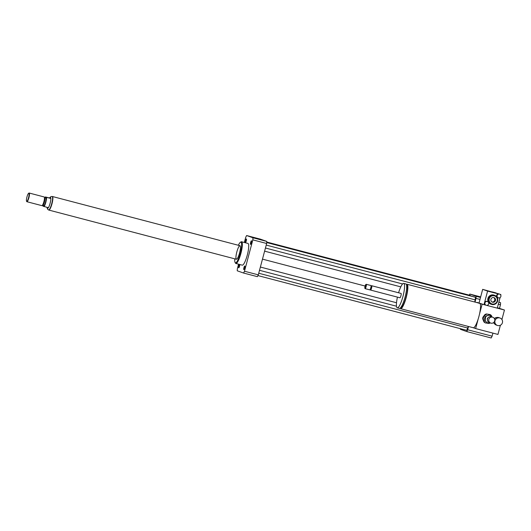 <?xml version="1.0" encoding="UTF-8"?>
<svg xmlns="http://www.w3.org/2000/svg" width="531" height="531" viewBox="0 0 531 531"><rect width="100%" height="100%" fill="white"/><g stroke="black" fill="none" stroke-linecap="round" stroke-linejoin="round"><path stroke-width="0.8" d="M245.428 242.581A1.865 0.385 104.7 0 1 245.541 240.662A1.865 0.385 104.7 0 1 246.384 238.97A1.865 0.385 104.7 0 1 246.284 240.875A1.865 0.385 104.7 0 1 245.435 242.581A1.865 0.385 104.7 0 1 245.428 242.581M239.8 264.504A1.865 0.385 104.7 0 1 239.561 266.131A1.865 0.385 104.7 0 1 238.724 267.803A1.865 0.385 104.7 0 1 238.711 266.389A1.865 0.385 104.7 0 1 239.408 264.405M244.771 266.004A1.865 0.385 104.7 0 1 244.658 267.916A1.865 0.385 104.7 0 1 243.815 269.609A1.865 0.385 104.7 0 1 243.915 267.71A1.865 0.385 104.7 0 1 244.764 265.998A1.865 0.385 104.7 0 1 244.771 266.004M250.639 242.455A1.865 0.385 104.7 0 1 251.475 240.775A1.865 0.385 104.7 0 1 251.375 242.68A1.865 0.385 104.7 0 1 250.526 244.386A1.865 0.385 104.7 0 1 250.639 242.455M480.601 297.154L474.522 295.515L480.608 297.121M258.265 238.877L254.535 237.828L258.265 238.877M494.985 320.764A3.929 3.843 -70.5 0 1 500.016 318.036A3.929 3.843 -70.5 0 1 502.326 323.027A3.929 3.843 -70.5 0 1 497.388 325.443A3.929 3.843 -70.5 0 1 494.985 320.764M494.553 318.912A3.929 3.843 -70.5 0 1 498.868 317.624L500.016 318.036M497.388 325.443L496.239 325.032A3.929 3.843 -70.5 0 1 493.83 322.39M494.401 318.6A3.651 3.571 -70.5 0 1 496.89 317.478M494.613 323.903A3.651 3.571 -70.5 0 1 493.644 322.556M400.082 308.192A12.631 2.602 -75.3 0 0 400.54 308.67A12.631 2.602 -75.3 0 0 400.58 308.684A12.631 2.602 -75.3 0 0 406.308 297.128A12.631 2.602 -75.3 0 0 406.992 284.244A12.631 2.602 -75.3 0 0 406.315 284.424M473.254 327.74L475.637 328.583L478.205 318.939A12.631 2.602 104.7 0 1 473.274 327.746A12.631 2.602 104.7 0 1 473.227 327.733M478.205 318.939A12.631 2.602 -75.3 0 0 479.566 313.821L482.135 304.177L485.772 305.133L483.993 304.661L484.498 302.763A1.965 1.925 -70.5 0 1 487.013 301.402L487.451 301.555A1.965 1.925 -70.5 0 1 488.606 304.051A1.965 1.925 -70.5 0 1 486.137 305.259A1.965 1.925 -70.5 0 1 484.936 302.922A1.965 1.925 -70.5 0 1 487.451 301.555M406.992 284.244L479.679 303.307A12.631 2.602 104.7 0 1 479.725 303.32A12.631 2.602 104.7 0 1 479.566 313.821M400.825 307.582A11.509 2.376 -75.3 0 0 400.865 307.595A11.509 2.376 -75.3 0 0 406.082 297.068A11.509 2.376 -75.3 0 0 406.706 285.333L406.573 285.3M399.372 308.365A12.631 2.602 -75.3 0 0 399.412 308.378A12.631 2.602 -75.3 0 0 405.133 296.816A12.631 2.602 -75.3 0 0 405.823 283.939L403.693 283.381A12.631 2.602 -75.3 0 0 398.582 292.78M397.44 297.121A12.631 2.602 -75.3 0 0 397.241 307.807A12.631 2.602 -75.3 0 0 397.288 307.821A12.631 2.602 -75.3 0 0 403.009 296.258A12.631 2.602 -75.3 0 0 403.693 283.381M370.26 289.601L370.479 289.999A2.243 0.465 -75.3 0 0 370.558 290.072A2.243 0.465 -75.3 0 0 370.565 290.072L399.923 297.772A2.243 0.465 -75.3 0 0 399.923 297.772A2.243 0.465 -75.3 0 0 400.938 295.721A2.243 0.465 -75.3 0 0 401.058 293.431L371.7 285.731A2.243 0.465 -75.3 0 0 371.594 285.751L371.209 285.99M370.565 290.072A2.243 0.465 -75.3 0 0 371.581 288.021A2.243 0.465 -75.3 0 0 371.7 285.731M370.266 289.561A1.825 0.378 -75.3 0 0 370.359 289.541A1.825 0.378 -75.3 0 0 371.096 287.895A1.825 0.378 -75.3 0 0 371.262 286.09L370.99 285.592A2.243 0.465 -75.3 0 0 370.903 285.519L366.257 284.304A2.243 0.465 -75.3 0 0 366.151 284.324L365.826 284.523A1.965 0.405 -75.3 0 0 365.029 286.302A1.965 0.405 -75.3 0 0 364.85 288.24A1.965 0.405 -75.3 0 0 364.916 288.3A1.965 0.405 -75.3 0 0 365.859 286.322A1.965 0.405 -75.3 0 0 365.826 284.523M369.755 289.86A2.243 0.465 -75.3 0 0 369.768 289.866A2.243 0.465 -75.3 0 0 369.875 289.84A2.243 0.465 -75.3 0 0 370.784 287.809A2.243 0.465 -75.3 0 0 370.99 285.592M364.85 288.24L365.036 288.572A2.243 0.465 -75.3 0 0 365.109 288.645A2.243 0.465 -75.3 0 0 365.116 288.645A2.243 0.465 -75.3 0 0 366.131 286.587A2.243 0.465 -75.3 0 0 366.257 284.304M477.15 302.643L482.135 304.177M500.401 325.231L497.952 334.437L475.637 328.583M500.083 297.592L497.275 308.146L486.668 305.365L504.45 310.024L501.921 319.536M497.388 307.721L504.45 310.024M477.203 302.424L483.993 304.661M460.45 328.696A24.419 5.038 -75.3 0 0 460.417 329.32L466.749 331.563A24.419 5.038 -75.3 0 0 467.658 329.758L468.528 326.499M475.026 302.086L476.008 298.389A24.419 5.038 -75.3 0 0 476.134 296.305L469.802 294.061A24.419 5.038 -75.3 0 0 469.245 295.136M470.393 295.906L469.829 295.289L266.748 242.03M474.794 302.026L475.51 297.3L474.92 297.094L266.721 242.494M257.947 275.589L466.722 330.335L468.296 326.439M466.749 331.563L491.195 337.975A24.419 5.038 -75.3 0 0 492.104 336.169L492.914 333.116M467.658 329.758L492.104 336.169M499.525 308.279L500.448 304.801A24.419 5.038 -75.3 0 0 500.574 302.716L498.881 302.112M476.008 298.389L479.991 299.438M498.317 304.243L500.448 304.801M476.134 296.305L480.515 297.46M498.841 302.258L500.574 302.716M469.802 294.061L480.661 296.909M234.808 258.849A10.666 2.197 -75.3 0 0 235.1 262.447L235.465 263.11A11.231 2.316 -75.3 0 0 235.837 263.469A11.231 2.316 -75.3 0 0 235.877 263.476A11.231 2.316 -75.3 0 0 240.961 253.207A11.231 2.316 -75.3 0 0 241.572 241.758A11.231 2.316 -75.3 0 0 241.034 241.877L240.39 242.275A10.666 2.197 -75.3 0 0 238.373 245.269M241.572 241.758L247.95 243.43A11.231 2.316 104.7 0 1 247.34 254.88A11.231 2.316 104.7 0 1 242.255 265.148A11.231 2.316 104.7 0 1 242.216 265.142M235.1 262.447A10.666 2.197 -75.3 0 0 235.452 262.785A10.666 2.197 -75.3 0 0 240.576 252.033A10.666 2.197 -75.3 0 0 240.39 242.275M236.388 259.261A7.016 1.447 -75.3 0 0 236.414 259.267A7.016 1.447 -75.3 0 0 239.594 252.842A7.016 1.447 -75.3 0 0 239.972 245.694A7.016 1.447 -75.3 0 0 236.806 252.052A7.016 1.447 -75.3 0 0 236.388 259.261M244.346 242.488L245.714 237.344A24.419 5.038 104.7 0 1 246.623 235.538L260.442 239.162L266.774 241.406A24.419 5.038 104.7 0 1 266.648 243.49L258.298 274.859A24.419 5.038 104.7 0 1 257.389 276.664L243.576 273.04L237.244 270.797A24.419 5.038 104.7 0 1 237.37 268.713L238.572 264.186M246.623 235.538L252.955 237.782A24.419 5.038 104.7 0 1 252.829 239.866L244.486 271.235A24.419 5.038 104.7 0 1 243.576 273.04M266.774 241.406L252.955 237.782M266.648 243.49L252.829 239.866M258.298 274.859L244.486 271.235M265.447 248.01L402.571 283.966M264.611 251.156L400.792 286.866M266.223 245.076L475.351 299.922M266.715 242.554L475.51 297.3M262.487 259.135L365.102 286.043M258.736 273.233L467.864 328.072M259.513 270.306L396.498 306.221M260.382 267.047L396.518 302.743M266.741 242.09L470.42 295.495M42.971 205.49A5.615 1.155 104.7 0 0 42.971 206.167L47.843 207.548L47.531 208.285L46.755 207.263M45.035 197.618A5.615 1.155 104.7 0 1 45.427 196.941L49.144 197.917L50.399 197.432A5.615 1.155 104.7 0 1 50.452 197.446A5.615 1.155 104.7 0 1 50.472 197.446A5.615 1.155 104.7 0 1 50.133 203.214A5.615 1.155 104.7 0 1 47.604 208.305A5.615 1.155 104.7 0 1 47.584 208.298M50.399 197.432L50.299 198.328L46.575 197.353A5.615 1.155 104.7 0 1 44.126 206.572M49.144 197.917L50.299 198.328M46.575 197.353L45.427 196.941M52.118 196.49L52.383 196.556A6.963 1.434 104.7 0 1 52.41 196.563A6.963 1.434 104.7 0 1 51.992 203.712A6.963 1.434 104.7 0 1 48.852 210.024L48.587 209.957A6.963 1.434 -75.3 0 0 51.726 203.645A6.963 1.434 -75.3 0 0 52.144 196.497A6.963 1.434 -75.3 0 0 52.118 196.49L50.93 196.616L49.96 197.486M28.853 193.231A4.208 0.87 104.7 0 1 28.482 197.983A4.208 0.87 104.7 0 1 26.55 201.236A4.208 0.87 104.7 0 1 26.928 197.081A4.208 0.87 104.7 0 1 28.641 193.271A4.208 0.87 104.7 0 1 28.853 193.231M28.641 193.271L28.959 193.072A4.494 0.929 104.7 0 1 29.178 193.025A4.494 0.929 104.7 0 1 29.192 193.032A4.494 0.929 104.7 0 1 28.92 197.645A4.494 0.929 104.7 0 1 26.895 201.714A4.494 0.929 104.7 0 1 26.736 201.568L26.55 201.236M29.178 193.025L44.159 196.955A4.494 0.929 104.7 0 1 44.179 196.961A4.494 0.929 104.7 0 1 44.259 197.014A4.494 0.929 104.7 0 1 43.92 201.534A4.494 0.929 104.7 0 1 42.002 205.636A4.494 0.929 104.7 0 1 41.883 205.643L26.895 201.714M44.757 197.545A4.069 0.836 104.7 0 1 44.836 197.598A4.069 0.836 104.7 0 1 44.524 201.694A4.069 0.836 104.7 0 1 42.785 205.411L42.002 205.636M44.796 197.559L45.805 197.824A4.069 0.836 104.7 0 1 45.819 197.824A4.069 0.836 104.7 0 1 45.58 202.006A4.069 0.836 104.7 0 1 43.741 205.696L42.732 205.431M52.211 196.51A7.016 1.447 104.7 0 1 52.403 196.503A7.016 1.447 104.7 0 1 52.423 196.51A7.016 1.447 104.7 0 1 52.005 203.718A7.016 1.447 104.7 0 1 48.839 210.077A7.016 1.447 104.7 0 1 48.679 209.977M485.819 316.204L488.905 315.235L485.819 316.204A3.929 3.843 -70.5 0 0 485.135 317.093L485.573 317.253L485.175 320.14L484.737 319.981L485.135 317.093M487.405 322.775L485.148 321.016L487.405 322.775M487.843 322.934A3.929 3.843 -70.5 0 0 488.932 323.074L489.755 322.722M492.071 316.994L489.562 315.222A3.929 3.843 -70.5 0 0 488.467 315.075M485.148 321.016A3.929 3.843 -70.5 0 1 484.737 319.981M488.905 315.235A3.929 3.843 -70.5 0 1 490 315.374M485.586 321.169A3.929 3.843 -70.5 0 1 485.175 320.14M483.894 321.826L482.712 318.859L483.256 319.051L484.438 322.018L483.894 321.826A4.772 4.666 -70.5 0 0 485.208 322.855L488.885 323.452A4.772 4.666 -70.5 0 0 490.259 322.901M491.952 316.901L491.427 315.587A4.772 4.666 -70.5 0 0 490.113 314.564L486.436 313.96L490.113 314.564M484.889 314.617L485.44 314.81L483.489 317.372L482.945 317.18L484.889 314.617A4.772 4.666 -70.5 0 1 486.436 313.96M485.44 314.81A4.772 4.666 -70.5 0 1 486.987 314.16M483.256 319.051A4.772 4.666 -70.5 0 1 483.489 317.372M485.752 323.047A4.772 4.666 -70.5 0 1 484.438 322.018M484.763 319.795A3.365 3.292 -70.5 0 1 485.42 316.655M485.945 316.151A3.365 3.292 -70.5 0 1 487.538 315.474M482.712 318.859A4.772 4.666 -70.5 0 1 482.945 317.18M492.191 317.107A3.086 3.02 -70.5 0 1 494.613 321.175A3.086 3.02 -70.5 0 1 490.73 323.074A3.086 3.02 -70.5 0 1 492.191 317.107M490.73 323.074L489.423 322.609A3.086 3.02 -70.5 0 1 490.876 316.642A3.086 3.02 -70.5 0 1 491.487 316.788L492.801 317.253M487.425 319.894A1.686 1.646 -70.5 0 1 488.228 317.638M485.573 317.253A3.929 3.843 -70.5 0 1 486.257 316.357M492.257 291.917L496.014 292.913L492.257 291.917M484.737 290.039L488.5 291.028L484.737 290.039M497.142 295.495A1.965 1.925 -70.5 0 1 499.658 294.134A1.965 1.925 -70.5 0 1 500.859 296.471A1.965 1.925 -70.5 0 1 498.343 297.838A1.965 1.925 -70.5 0 1 497.142 295.495M498.343 297.838L497.905 297.679A1.965 1.925 -70.5 0 1 498.264 293.895A1.965 1.925 -70.5 0 1 499.22 293.975L499.658 294.134M486.137 305.259L485.699 305.106A1.965 1.925 -70.5 0 1 484.498 302.763L487.597 291.101L498.264 293.895M500.149 294.393L500.886 294.586L500.74 295.117M491.5 304.356L490.843 304.124A4.772 4.666 -70.5 0 1 488.035 298.064A4.772 4.666 -70.5 0 1 494.036 295.13L494.693 295.362A4.772 4.666 -70.5 0 1 497.613 301.044A4.772 4.666 -70.5 0 1 491.5 304.356A4.772 4.666 -70.5 0 1 488.693 298.296A4.772 4.666 -70.5 0 1 494.693 295.362M490.929 299.298A2.403 2.35 -70.5 0 1 494.009 297.632A2.403 2.35 -70.5 0 1 495.423 300.685A2.403 2.35 -70.5 0 1 492.403 302.159A2.403 2.35 -70.5 0 1 490.929 299.298M492.031 301.993A2.403 2.35 109.5 0 0 493.611 297.526M497.189 300.938A4.208 4.122 -70.5 0 1 490.272 302.896A4.208 4.122 -70.5 0 1 492.151 295.853A4.208 4.122 -70.5 0 1 497.189 300.938M498.981 293.909L482.672 289.355L487.597 291.101M482.672 289.355L479.068 302.916M499.89 294.234L500.886 294.586M48.567 209.951A6.963 1.434 -75.3 0 0 48.587 209.957L47.624 209.267L47.193 207.993M473.274 327.746L400.58 308.684M399.412 308.378L397.288 307.821M370.359 289.541L369.875 289.84M369.768 289.866L365.116 288.645M242.255 265.148L235.877 263.476M44.836 197.598L44.259 197.014M48.839 210.077L236.414 259.267M52.403 196.503L239.972 245.694"/></g></svg>
